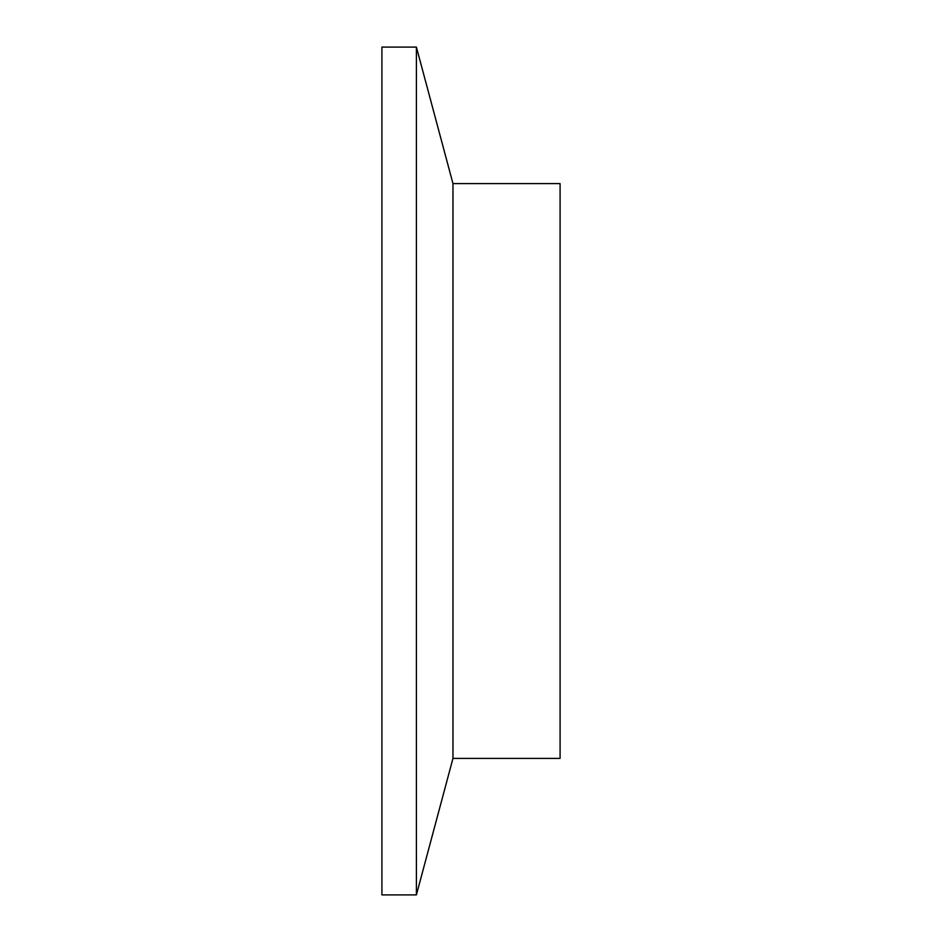 <?xml version="1.0" encoding="UTF-8"?>
<svg xmlns="http://www.w3.org/2000/svg" width="942" height="942" viewBox="0 0 942 942"><rect width="100%" height="100%" fill="white"/><g stroke="black" fill="none" stroke-linecap="round" stroke-linejoin="round"><path stroke-width="1.41" d="M416.399 47.1L381.91 47.1L381.91 894.9L416.399 894.9L416.399 47.1L452.972 183.608L452.972 758.392L416.399 894.9M452.972 183.608L560.09 183.608L560.09 758.392L452.972 758.392"/></g></svg>
